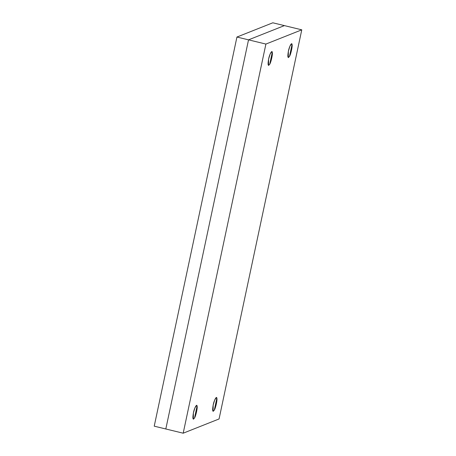 <?xml version="1.0" encoding="UTF-8"?>
<svg xmlns="http://www.w3.org/2000/svg" width="456" height="456" viewBox="0 0 456 456"><rect width="100%" height="100%" fill="white"/><g stroke="black" fill="none" stroke-linecap="round" stroke-linejoin="round"><path stroke-width="0.68" d="M154.225 426.172L236.938 37.039L272.808 22.8L284.396 25.61L272.808 22.8L236.938 37.039L248.526 39.849L284.396 25.61L248.526 39.849L236.938 37.039L154.225 426.172L165.813 428.982L248.526 39.849L165.813 428.982L154.225 426.172M193.39 412.959L193.327 419.218L194.541 417.952L197.072 406.039L196.673 405.418L194.963 407.744L193.39 412.959C194.17 408.445 196.878 403.36 197.072 406.039C197.761 407.214 195.903 415.969 194.541 417.952C192.837 420.295 192.455 418.625 193.39 412.959M213.163 405.105L213.1 411.369L214.314 410.104L216.845 398.191L216.446 397.569L214.736 399.895L213.163 405.105C213.95 400.59 216.651 395.512 216.845 398.191C217.535 399.365 215.677 408.12 214.314 410.104C212.61 412.446 212.228 410.776 213.163 405.105M288.357 51.351L288.295 57.61L289.509 56.35L292.039 44.437L291.64 43.81L289.93 46.136L288.357 51.351C289.138 46.837 291.846 41.752 292.039 44.437C292.729 45.606 290.871 54.361 289.509 56.35C287.804 58.687 287.417 57.023 288.357 51.351M268.584 59.2L268.521 65.459L269.73 64.199L272.266 52.286L271.867 51.659L270.157 53.985L268.584 59.2C269.365 54.686 272.072 49.607 272.266 52.286C272.956 53.455 271.092 62.21 269.73 64.199C268.025 66.536 267.643 64.872 268.584 59.2M284.396 25.61L301.775 29.828L265.905 44.067L183.192 433.2L219.062 418.961L301.775 29.828L284.396 25.61L248.526 39.849L165.813 428.982L183.192 433.2L265.905 44.067L248.526 39.849L265.905 44.067L301.775 29.828L219.062 418.961L183.192 433.2L165.813 428.982"/></g></svg>
